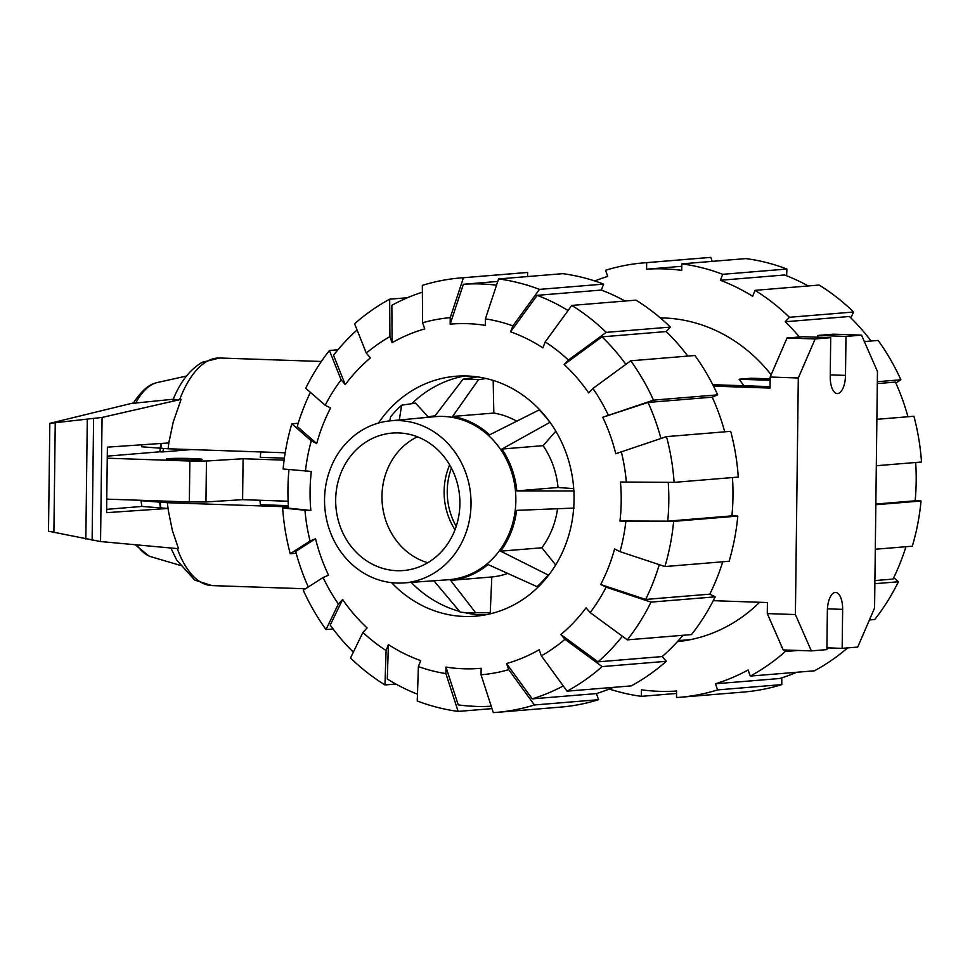 <?xml version="1.0" encoding="UTF-8"?>
<svg xmlns="http://www.w3.org/2000/svg" width="970" height="970" viewBox="0 0 970 970"><rect width="100%" height="100%" fill="white"/><g stroke="black" fill="none" stroke-linecap="round" stroke-linejoin="round"><path stroke-width="1.45" d="M288.357 505.661L260.396 504.703A91.083 39.503 -88 0 1 259.911 500.265M176.467 459.828A17.896 0.812 -179.3 0 1 166.355 458.968A17.896 0.812 -179.3 0 1 192.024 458.543A17.896 0.812 -179.3 0 1 202.136 459.404A17.896 0.812 -179.3 0 1 176.467 459.828M163.566 448.552A52.053 22.577 92 0 0 162.851 451.923L159.674 451.814A52.053 22.577 -88 0 1 160.511 447.922M191.381 449.571L162.851 451.923M107.282 456.13L159.674 451.814M284.113 460.132L243.094 458.737L206.452 461.017L189.853 461.029L107.258 458.204M260.894 451.947A91.083 39.503 -88 0 0 260.215 457.319L284.38 458.155M106.761 499.138L189.356 501.963L205.943 501.963L242.597 499.671L288.138 501.235M243.094 458.737L242.597 499.671M205.943 501.963L206.452 461.017M142.02 444.769A93.314 40.473 92 0 0 141.729 446.794L168.089 448.783L285.192 452.784M144.688 500.435L141.062 500.738A93.314 40.473 92 0 0 141.85 506.449L106.627 509.347M288.429 506.861L167.422 502.715L141.062 500.738M141.85 506.449L168.004 508.45L106.591 512.657L107.391 447.146L168.804 442.938L173.242 421.998L181.087 399.373L102.068 417.427L49.822 423.344L133.448 402.926M172.927 399.967L181.087 399.373M135.557 403.326A87.749 38.048 -88 0 1 154.63 383.344C147.828 385.26 140.698 391.904 133.242 403.265L173.957 399.179M49.822 423.344L48.5 531.208L100.553 541.551L102.068 417.427M100.553 541.551L178.529 548.705L172.442 530.723L168.295 510.45A113.854 49.373 -88 0 1 167.422 502.715M168.004 508.45L168.295 510.45M85.833 539.029L87.288 419.537M179.996 565.304L151.308 556.828A87.749 38.048 -88 0 1 148.725 555.858A87.749 38.048 -88 0 1 136.746 544.873M160.317 507.371A98.71 42.801 -88 0 1 159.589 501.66M154.63 383.344A87.749 38.048 -88 0 1 157.273 382.544L186.458 376.057M160.256 447.716A98.71 42.801 -88 0 1 160.862 443.484M490.25 612.628A118.085 106.263 85.3 0 1 486.055 612.725L471.323 612.749A116.909 105.209 -94.7 0 0 475.603 612.652L490.25 612.628L491.814 576.968A82.632 74.363 85.3 0 0 507.734 573.428M433.857 580.775L460.192 612.118A116.909 105.209 85.3 0 0 467.892 612.7A116.909 105.209 -94.7 0 0 471.323 612.749M486.018 378.494L478.452 379.731A116.909 105.209 -94.7 0 0 470.753 379.149A116.909 105.209 85.3 0 0 463.042 379.197L477.798 376.809M403.738 582.921A81.322 73.186 -94.7 0 1 396.791 583.043A81.322 73.186 85.3 0 1 324.611 503.963A81.322 73.186 85.3 0 1 390.401 420.822A81.322 73.186 85.3 0 1 398.779 420.58A81.322 73.186 -94.7 0 1 470.996 500.459A81.322 73.186 -94.7 0 1 403.738 582.921L448.164 579.757A81.82 73.623 -94.7 0 0 515.822 496.798A81.82 73.623 -94.7 0 0 443.181 416.433A81.82 73.623 85.3 0 0 434.742 416.688L390.401 420.822M396.948 570.699A68.967 62.068 -94.7 0 0 406.078 570.263A68.967 62.068 -94.7 0 0 459.792 498.859A68.967 62.068 -94.7 0 0 398.634 432.923A68.967 62.068 -94.7 0 0 394.778 432.923A68.967 62.068 -94.7 0 0 335.681 501.817A68.967 62.068 -94.7 0 0 396.948 570.699M449.656 464.885A64.081 57.666 -94.7 0 0 454.991 529.753M456.203 526.346A64.081 57.666 85.3 0 1 451.402 468.049M557.568 508.729A82.632 74.363 85.3 0 1 541.866 547.771L555.677 564.928M389.758 420.883L390.57 416.894A116.909 105.209 85.3 0 1 401.604 405.181L415.536 403.132L428.219 416.87M493.184 380.434L493.815 413.062A82.632 74.363 85.3 0 1 516.743 421.186M555.81 431.189L543.115 445.654A82.632 74.363 85.3 0 1 558.029 487.498L573.694 488.637M538.544 586.632L537.04 586.668A116.909 105.209 -94.7 0 0 548.074 574.955L548.826 574.943M550.014 422.326L549.942 422.338A116.909 105.209 -94.7 0 0 539.199 409.886L539.708 409.825M425.054 417.585A82.632 74.363 -94.7 0 1 435.021 415.851L463.042 379.197M401.604 405.181L399.325 419.986M478.452 379.731L452.602 416.445A82.632 74.363 -94.7 0 1 489.632 434.839L539.199 409.886M537.04 586.668L488.043 564.528A82.632 74.363 -94.7 0 1 450.601 580.363L475.603 612.652M574.216 508.062L516.573 510.378A82.632 74.363 -94.7 0 1 500.641 551.166L548.074 574.955M549.942 422.338L501.89 449.049A82.632 74.363 -94.7 0 1 516.816 490.881L574.422 490.965M501.89 449.049L543.115 445.654M516.816 490.881L558.029 487.498M500.641 551.166L541.866 547.771M450.601 580.363L491.814 576.968M452.602 416.445L493.815 413.062M771.138 374.796A162.329 146.082 -94.7 0 0 660.279 317.881M915.668 462.484A211.448 190.29 -94.7 0 1 916.189 481.326A211.448 190.29 -94.7 0 1 915.134 500.799L875.849 504.036M781.759 677.836L781.808 684.614L717.618 689.9L715.448 683.789L779.625 678.515A211.448 190.29 -94.7 0 0 796.685 672.271M808.252 285.968A211.448 190.29 -94.7 0 0 784.56 274.983L720.37 280.269L722.698 274.316A217.959 196.146 -94.7 0 0 681.813 263.864L681.74 270.387A211.448 190.29 -94.7 0 0 646.578 269.187L681.789 266.289M871.06 341.016A211.448 190.29 -94.7 0 0 849.405 316.487L785.215 321.761L789.434 317.287L853.612 312.013L850.799 317.845M874.904 580.569L893.018 579.078A211.448 190.29 -94.7 0 0 905.944 546.716M907.944 416.748A211.448 190.29 -94.7 0 0 895.419 382.083L877.316 383.574M646.578 269.187L646.663 262.664A217.959 196.146 -94.7 0 0 643.716 262.882A217.959 196.146 -94.7 0 0 605.559 270.303L607.729 276.414A211.448 190.29 -94.7 0 0 594.78 280.96M676.563 693.441L641.364 696.339L641.437 689.815A211.448 190.29 -94.7 0 0 676.599 691.016L676.514 697.539A217.959 196.146 -94.7 0 0 679.461 697.321A217.959 196.146 -94.7 0 0 717.618 689.9M715.448 683.789A211.448 190.29 -94.7 0 0 748.1 669.979L750.283 676.09L814.461 670.803A217.959 196.146 -94.7 0 0 847.61 647.911M853.612 312.013A217.959 196.146 -94.7 0 0 819.177 285.059L754.999 290.345L752.671 296.299A211.448 190.29 -94.7 0 0 720.37 280.269M799.438 336.966A211.448 190.29 -94.7 0 0 785.215 321.761M609.354 689.039A217.959 196.146 -94.7 0 0 641.364 696.339M679.461 697.321L743.65 692.046A217.959 196.146 -94.7 0 0 781.808 684.614M829.144 647.911L826.913 648.093M798.322 650.446L785.348 651.513L784.002 649.961M750.283 676.09A217.959 196.146 -94.7 0 0 785.348 651.513M782.426 648.13L781.25 646.76M893.722 577.647L898.426 581.757L874.867 583.697M869.423 619.951L874.734 619.515A217.959 196.146 -94.7 0 0 898.426 581.757M875.292 549.238L912.309 546.195A217.959 196.146 -94.7 0 0 921.027 501.005L875.837 504.715M915.183 500.411L921.027 501.005M877.341 381.707L900.887 379.779L895.843 383.017M900.887 379.779A217.959 196.146 -94.7 0 0 878.141 340.434L864.343 341.561M789.434 317.287A217.959 196.146 -94.7 0 0 754.999 290.345M722.698 274.316L786.876 269.029A217.959 196.146 -94.7 0 0 746.003 258.59L681.813 263.864M786.876 269.029L786.658 275.795M646.663 262.664L710.84 257.377L712.138 261.366M710.84 257.377A217.959 196.146 -94.7 0 0 707.894 257.596L643.716 262.882M876.31 465.733L921.5 462.011A217.959 196.146 -94.7 0 0 913.898 416.263L876.88 419.307M677.424 641.655A162.329 146.082 -94.7 0 0 759.655 602.273M732.447 477.567A211.448 190.29 85.3 0 1 732.968 496.41A211.448 190.29 85.3 0 1 731.926 515.882L667.736 521.157L619.975 521.011A172.733 155.455 85.3 0 0 621.2 501.551A172.733 155.455 85.3 0 0 620.448 482.017L674.101 482.369L738.279 477.082A217.959 196.146 85.3 0 0 730.689 431.335L666.499 436.621L615.756 453.742A172.733 155.455 85.3 0 0 602.734 417.258L648.021 402.441A211.448 190.29 85.3 0 1 660.909 438.452M668.233 482.345A211.448 190.29 85.3 0 1 668.791 501.696A211.448 190.29 85.3 0 1 667.736 521.157M310.424 392.353A211.448 190.29 85.3 0 0 297.232 426.485L316.705 443.52L311.285 440.829L291.825 423.805A217.959 196.146 85.3 0 0 283.119 468.995L311.321 471.444A172.733 155.455 85.3 0 0 310.085 490.905A172.733 155.455 85.3 0 0 310.849 510.438L288.526 508.195A211.448 190.29 85.3 0 1 287.944 488.674A211.448 190.29 85.3 0 1 288.963 469.589M378.482 423.053A120.365 108.313 85.3 0 1 455.779 376.263A120.365 108.313 85.3 0 1 574.046 499.938A120.365 108.313 85.3 0 1 475.518 616.18A120.365 108.313 85.3 0 1 391.613 582.667M411.183 582.388A120.365 108.313 -94.7 0 0 459.61 611.427M463.708 612.458A120.365 108.313 -94.7 0 0 484.673 614.992M465.006 375.948A120.365 108.313 -94.7 0 0 411.753 403.69M316.705 443.52A172.733 155.455 85.3 0 1 330.6 407.958L325.18 405.266A179.244 161.311 85.3 0 1 341.125 379.852L329.412 350.485L337.936 349.782M308.302 586.983A211.448 190.29 85.3 0 1 295.704 551.433L315.541 538.714A172.733 155.455 85.3 0 0 328.551 575.198L323.083 577.514L303.258 590.221A217.959 196.146 85.3 0 0 326.005 629.566L338.384 603.983L342.616 599.508L330.224 625.092A211.448 190.29 85.3 0 0 353.347 652.155M366.32 353.141A179.244 161.311 85.3 0 1 389.916 336.602L389.673 299.196A217.959 196.146 85.3 0 0 354.608 323.762L366.32 353.141L370.431 357.906A172.733 155.455 85.3 0 0 345.235 384.629L333.522 355.238A211.448 190.29 85.3 0 1 357.081 329.97M395.893 684.032L384.969 684.941L386.084 650.543A179.244 161.311 85.3 0 1 362.913 632.404L367.133 627.929A172.733 155.455 85.3 0 1 342.616 599.508M496.519 285.204A211.448 190.29 85.3 0 0 463.357 284.271L450.165 324.186L450.25 317.651L463.442 277.735A217.959 196.146 85.3 0 0 460.495 277.953A217.959 196.146 85.3 0 0 422.338 285.386L422.58 322.792L424.763 328.903A172.733 155.455 85.3 0 0 392.098 342.725L391.856 305.295A211.448 190.29 85.3 0 1 422.374 292.164M417.476 694.205A211.448 190.29 85.3 0 1 387.285 678.988L388.412 644.577A172.733 155.455 85.3 0 0 420.713 660.606L418.385 666.572L417.258 700.97A217.959 196.146 85.3 0 0 458.143 711.41L445.897 673.604L445.97 667.069L458.228 704.887A211.448 190.29 85.3 0 0 491.22 706.221M450.165 324.186A172.733 155.455 85.3 0 1 485.315 325.387L485.4 318.851A179.244 161.311 85.3 0 1 512.912 325.884L539.478 289.387L603.667 284.113L601.339 290.054A211.448 190.29 85.3 0 1 625.032 301.039M613.464 687.342A211.448 190.29 85.3 0 1 596.404 693.586L598.587 699.697L534.409 704.972L508.716 669.664A179.244 161.311 85.3 0 1 481.047 674.805L481.132 668.269A172.733 155.455 85.3 0 1 445.97 667.069M571.779 305.417A217.959 196.146 85.3 0 1 606.214 332.37L670.403 327.084A217.959 196.146 85.3 0 0 635.956 300.142L571.779 305.417L545.213 341.913L542.885 347.878A172.733 155.455 85.3 0 0 510.584 331.837L537.162 295.341A211.448 190.29 85.3 0 1 568.068 310.521M563.255 685.935A211.448 190.29 85.3 0 1 532.227 698.873L506.534 663.541A172.733 155.455 85.3 0 0 539.187 649.73L541.369 655.853L567.062 691.161L631.252 685.887A217.959 196.146 85.3 0 0 666.317 661.31L602.127 666.596L564.976 639.315L560.866 634.55L598.029 661.843A211.448 190.29 85.3 0 0 622.352 636.223M602.734 417.258L653.489 400.137L717.667 394.851A217.959 196.146 85.3 0 0 694.92 355.505L630.743 360.791L592.9 388.473L588.681 392.947A172.733 155.455 85.3 0 0 564.164 364.526L601.994 336.845A211.448 190.29 85.3 0 1 625.868 364.356M722.723 561.8A211.448 190.29 85.3 0 1 709.797 594.149L715.205 596.841L651.015 602.115L606.117 587.189A179.244 161.311 85.3 0 1 590.172 612.591L586.05 607.826A172.733 155.455 85.3 0 1 560.866 634.55M731.926 515.882L737.806 516.076L673.629 521.363L625.868 521.205A179.244 161.311 85.3 0 1 620 551.627L614.592 548.935A172.733 155.455 85.3 0 1 600.697 584.498L645.62 599.436A211.448 190.29 85.3 0 0 659.273 564.673M463.357 284.271L497.768 281.433M537.162 295.341L601.339 290.054M596.404 693.586L532.227 698.873M601.994 336.845L666.184 331.558A211.448 190.29 85.3 0 1 687.839 356.087M682.989 635.289A211.448 190.29 85.3 0 1 662.207 656.557L598.029 661.843M648.021 402.441L712.21 397.166A211.448 190.29 85.3 0 1 724.723 431.832M709.797 594.149L645.62 599.436M291.825 423.805L298.202 423.284M305.429 471.238A179.244 161.311 85.3 0 1 311.285 440.829M329.412 350.485A217.959 196.146 85.3 0 0 305.72 388.242L325.18 405.266M345.235 384.629L341.125 379.852M389.673 299.196L407.461 297.729M392.098 342.725L389.916 336.602M463.442 277.735L527.619 272.461L527.571 276.559M460.495 277.953L524.673 272.679A217.959 196.146 85.3 0 1 527.619 272.461M422.58 322.792A179.244 161.311 85.3 0 1 450.25 317.651M603.667 284.113A217.959 196.146 85.3 0 0 562.782 273.661L498.592 278.948L485.4 318.851M498.592 278.948A217.959 196.146 85.3 0 1 539.478 289.387M510.584 331.837L512.912 325.884M545.213 341.913A179.244 161.311 85.3 0 1 568.384 360.04L606.214 332.37M670.403 327.084L666.184 331.558M564.164 364.526L568.384 360.04M717.667 394.851L712.21 397.166M630.743 360.791A217.959 196.146 85.3 0 1 653.489 400.137M592.9 388.473A179.244 161.311 85.3 0 1 608.214 414.942M666.499 436.621A217.959 196.146 85.3 0 1 674.101 482.369M621.224 451.426A179.244 161.311 85.3 0 1 626.341 482.211M606.117 587.189L600.697 584.498M651.015 602.115A217.959 196.146 85.3 0 1 627.323 639.873L691.513 634.586A217.959 196.146 85.3 0 0 715.205 596.841M590.172 612.591L627.323 639.873M662.207 656.557L666.317 661.31M602.127 666.596A217.959 196.146 85.3 0 1 567.062 691.161M564.976 639.315A179.244 161.311 85.3 0 1 541.369 655.853M481.047 674.805L493.293 712.623A217.959 196.146 85.3 0 0 496.24 712.404L560.43 707.118A217.959 196.146 85.3 0 0 598.587 699.697M534.409 704.972A217.959 196.146 85.3 0 1 496.24 712.404M508.716 669.664L506.534 663.541M492.008 708.634L458.143 711.41M445.897 673.604A179.244 161.311 85.3 0 1 418.385 666.572M362.913 632.404L350.522 657.987A217.959 196.146 85.3 0 0 384.969 684.941M386.084 650.543L388.412 644.577M333.074 628.984L326.005 629.566M338.384 603.983A179.244 161.311 85.3 0 1 323.083 577.514M296.189 553.252L290.236 553.737L310.06 541.03L315.541 538.714M290.236 553.737A217.959 196.146 85.3 0 1 282.646 507.989L288.478 507.516M310.06 541.03A179.244 161.311 85.3 0 1 304.956 510.232L282.646 507.989M310.849 510.438L304.956 510.232M625.868 521.205L619.975 521.011M620 551.627L664.911 566.553L729.101 561.266A217.959 196.146 85.3 0 0 737.806 516.076M673.629 521.363A217.959 196.146 85.3 0 1 664.911 566.553M770.144 378.858L751.447 378.215L739.079 379.234A161.347 145.209 85.3 0 1 743.832 385.745M712.768 384.678L770.059 386.642M713.508 386.145L770.034 388.073L770.168 377.027L798.298 377.997L795.4 614.556L767.282 613.586L783.214 649.936L811.344 650.894L826.889 649.621L827.374 610.627A17.569 7.614 -88 0 1 835.606 592.44A17.569 7.614 -88 0 1 842.639 609.366L842.166 648.36L826.913 647.839M713.265 600.685L767.415 602.54L767.282 613.586M842.166 648.36L857.71 647.075L874.576 608.032L877.462 371.474L861.53 335.135L845.973 336.408L845.5 375.402A17.569 7.614 -88 0 1 837.268 393.59A17.569 7.614 -88 0 1 830.235 376.663L830.708 337.669L802.578 336.711L787.034 337.984L770.168 377.027M861.53 335.135L833.4 334.177L817.855 335.45L817.831 337.233M739.079 379.234L770.131 380.301M795.4 614.556L811.344 650.894M845.973 336.408L817.855 335.45M830.708 337.669L815.152 338.954L787.034 337.984M815.152 338.954L798.298 377.997M189.356 501.963L189.853 461.029M92.114 540.229L93.593 418.773M53.896 532.578L55.242 423.065M179.656 399.567A113.854 49.373 -88 0 1 219.717 358.003L202.269 362.271C186.167 371.74 177.983 387.709 172.89 400.004M305.501 588.778L211.933 585.589A113.854 49.373 -88 0 1 177.243 548.583M160.85 507.856A107.355 46.548 -88 0 1 160.195 502.133M168.089 448.783A113.854 49.373 -88 0 1 169.144 440.889M160.85 448.188A107.355 46.548 -88 0 1 161.493 443.435M417.403 436.803A66.845 60.164 -94.7 0 0 382.216 503.09A66.845 60.164 -94.7 0 0 427.77 562.733M842.639 609.366L827.434 608.845M845.5 375.402L830.247 374.881M135.194 544.728L148.725 555.858M170.865 548.001L176.734 560.114L194.788 580.121L211.933 585.589M321.349 361.483L219.717 358.003M678.357 640.624L690.761 639.594M660.74 318.269L664.292 317.978"/></g></svg>
